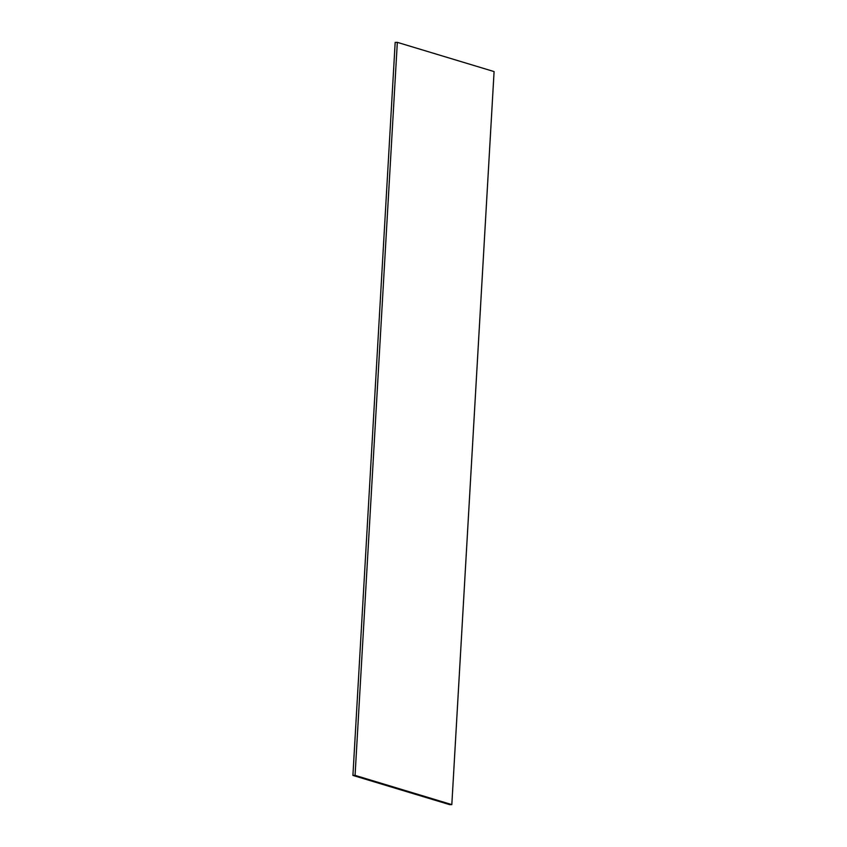 <?xml version="1.0" encoding="UTF-8"?>
<svg xmlns="http://www.w3.org/2000/svg" width="847" height="847" viewBox="0 0 847 847"><rect width="100%" height="100%" fill="white"/><g stroke="black" fill="none" stroke-linecap="round" stroke-linejoin="round"><path stroke-width="1.27" d="M352.913 775.418L355.062 775.376L451.822 804.608L449.672 804.65L352.913 775.418L395.178 42.392L397.328 42.35L494.087 71.582L451.822 804.608M355.062 775.376L397.328 42.35"/></g></svg>
